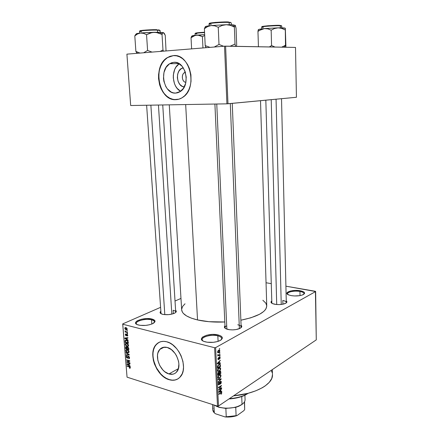 <?xml version="1.0" encoding="UTF-8"?>
<svg xmlns="http://www.w3.org/2000/svg" width="439" height="439" viewBox="0 0 439 439"><rect width="100%" height="100%" fill="white"/><g stroke="black" fill="none" stroke-linecap="round" stroke-linejoin="round"><path stroke-width="0.66" d="M217.832 335.84C210.665 333.887 199.048 337.646 202.774 340.823L202.143 339.616C201.688 336.625 211.812 334.227 217.832 335.84L218.095 341.361L217.832 335.84C220.279 336.466 221.569 337.371 221.706 338.562L221.207 339.83C222.386 338.112 221.261 336.779 217.832 335.84L218.216 334.968L217.832 335.84M205.414 341.871L204.783 341.69C194.949 338.897 208.498 332.339 218.216 334.968L220.916 335.989L222.271 337.382L222.364 338.156L221.349 339.715L220.274 340.439L217.184 341.63L213.261 342.321L207.175 342.211L203.916 341.394L202.736 340.801L201.479 339.374L201.446 338.595L202.566 337.053L206.742 335.209L212.591 334.43L218.216 334.968C223.303 336.581 223.665 338.562 219.297 340.911C214.88 342.541 210.254 342.859 205.414 341.871M299.947 291.463C294.053 290.311 285.74 292.319 287.759 294.454L287.507 293.834C287.243 291.88 294.761 290.464 299.947 291.463L300.024 295.612L299.947 291.463C302.559 291.957 303.931 292.692 304.062 293.675L303.832 294.3C304.518 293.065 303.223 292.116 299.947 291.463L300.232 290.75L299.947 291.463M291.194 295.617L288.648 294.909C282.754 292.654 292.522 289.23 300.232 290.75L303.722 291.897L304.337 292.401L304.573 293.488L302.433 294.986L299.645 295.672L294.492 295.963L291.194 295.617L288.621 294.898L286.908 293.378L287.441 292.303L290.492 290.991L295.282 290.415L300.232 290.75C304.891 291.798 305.802 293.142 302.954 294.778C299.65 296.001 295.732 296.281 291.194 295.617M151.526 319.817C145.265 318.088 133.505 321.606 136.721 324.333L136.266 323.461C135.75 320.783 146.127 318.346 151.526 319.817L151.828 324.037L151.526 319.817C153.365 320.283 154.341 320.953 154.451 321.836L154.133 322.775C154.94 321.48 154.067 320.497 151.526 319.817L151.921 319.016L151.526 319.817M138.576 325.03L138.131 324.909C129.62 322.55 143.586 316.749 151.921 319.016L154.775 320.47L154.945 321.776L152.492 323.757L149.386 324.794L145.638 325.403L140.101 325.326L137.319 324.624L136.375 324.114L135.563 322.884L135.717 322.21L137.105 320.871L141.358 319.257L146.9 318.571L151.921 319.016C155.724 320.163 156.032 321.688 152.832 323.592C148.333 325.475 143.58 325.952 138.576 325.03M185.379 72.347C181.087 72.945 181.554 82.115 185.873 82.351C182.163 82.159 180.945 74.685 184.331 72.781L185.379 72.347M184.27 86.933C175.94 86.659 174.985 68.874 183.321 67.869L181.225 68.693L179.03 70.904L177.674 74.087L177.345 77.752L178.091 81.363L179.792 84.37L182.207 86.335L184.27 86.933M179.227 63.743C170.733 68.857 171.753 87.026 180.638 91.301L177.136 88.349L175.633 86.148L174.464 83.619L173.29 77.955L173.328 75.031L174.667 69.532L175.918 67.167L179.227 63.743M173.811 62.333L176.061 62.481L178.272 63.227L182.218 66.371L185.028 71.294L186.24 77.226L185.675 83.218L183.436 88.338L179.891 91.795L177.8 92.733L175.6 93.095C163.747 94.198 158.759 69.839 169.668 63.715L173.811 62.333C185.598 60.708 191.047 85.122 180.385 91.477L175.6 93.095L173.378 92.876L171.221 92.08L167.396 88.919L165.871 86.681L163.884 81.292L163.484 78.345L163.972 72.479L166.085 67.37L169.536 63.803L171.605 62.782L173.811 62.333M176.204 93.057L175.6 93.095L176.204 93.057M173.421 55.616L167.687 57.525C151.987 66.229 159 101.074 175.984 99.653L175.798 99.664C158.814 101.085 151.801 66.229 167.495 57.525L173.421 55.616L170.074 56.285L167.111 57.772L163.275 61.389L161.261 64.582L159.758 68.254L158.583 74.35L158.545 78.586L159.62 84.815L161.042 88.667L162.973 92.113L165.349 95.027L168.077 97.299L171.067 98.846L174.206 99.598L178.942 99.17L181.944 97.853L184.682 95.751L187.052 92.936L188.946 89.507L190.296 85.605L191.031 81.374L190.927 74.784L189.379 68.44L187.612 64.637L185.335 61.356L182.64 58.727L179.644 56.856L176.462 55.808L173.235 55.616C190.082 53.124 198.033 88.091 182.843 97.271C180.638 98.797 178.289 99.598 175.798 99.664L172.812 99.307L169.734 98.155L166.858 96.234L164.296 93.633L162.134 90.439L160.449 86.774L159.302 82.773L158.737 78.576L158.77 74.345L159.406 70.218L160.63 66.36L162.397 62.914L164.647 60.011L167.303 57.772L170.266 56.285L173.421 55.616M168.927 373.946C159.961 371.696 153.875 355.349 159.78 349.422C161.689 347.364 164.153 346.7 167.166 347.447L171.364 349.587L175.084 353.461L176.577 355.875L178.519 361.176L178.898 363.854L178.382 368.733L176.291 372.354L174.749 373.512L172.961 374.176L168.927 373.946L164.795 371.729L162.885 369.973L159.741 365.517L157.853 360.353L157.491 355.239L157.914 352.94L159.9 349.29L163.138 347.353L167.166 347.447C176.055 349.318 182.52 365.813 176.719 371.882C174.706 374.143 172.11 374.835 168.927 373.946L178.415 368.617L168.927 373.946M159.148 342.294L156.339 344.467C147.85 352.907 156.454 376.261 169.3 379.592L169.125 379.697C156.273 376.36 147.669 353 156.152 344.56C158.858 341.668 162.337 340.735 166.595 341.756L163.626 341.333L160.839 341.668L158.342 342.733L155.34 345.586L153.93 348.215L153.057 351.304L152.75 354.745L153.354 360.271L154.446 364.008L157.019 369.347L161.843 375.307L164.663 377.54L169.125 379.697L172.083 380.251L174.909 380.064L177.477 379.137L179.694 377.496L182.169 373.825L183.14 370.703L183.524 367.18L182.948 361.462L181.049 355.672L179.123 352.045L176.769 348.769L172.631 344.791L169.641 342.919L166.595 341.756C179.299 344.319 188.682 367.981 180.413 376.717C177.493 380.02 173.734 381.014 169.125 379.697L169.3 379.592C172.456 380.536 175.304 380.317 177.833 378.939L175.084 379.965L172.264 380.147L169.3 379.592L166.31 378.325L163.407 376.399L160.696 373.885L156.224 367.525L153.535 360.178L152.992 356.463L153.013 352.896L153.606 349.62L154.753 346.744L156.41 344.385L159.148 342.294M274.682 304.254L272.723 303.706C270.918 302.926 270.534 302.065 271.576 301.121L270.995 302.158L272.421 303.579L276.087 304.468L279.182 304.595L282.239 304.32L285.723 303.261L286.799 302.284L286.261 300.869C287.353 301.78 287.013 302.652 285.246 303.497C282.2 304.628 278.683 304.88 274.682 304.254M226.7 325.782C225.086 326.654 224.675 327.565 225.459 328.515L225.059 327.664L214.901 104.043M227.918 329.442L226.837 329.14C224.395 328.218 223.775 327.115 224.977 325.82L224.455 327.472L225.608 328.602L229.405 329.711L232.747 329.887L236.144 329.563L240.188 328.284L241.785 326.473L241.066 325.167C242.377 326.358 241.856 327.51 239.496 328.624C235.924 329.947 232.066 330.221 227.918 329.442M162.798 314.34L162.013 314.126C160.054 313.419 159.593 312.53 160.636 311.46L160.092 312.634L161.711 314.017L164.093 314.571L168.724 314.626L173.169 313.753L175.249 312.798L176.237 311.717L175.605 310.335C176.769 311.235 176.434 312.184 174.59 313.177C170.974 314.675 167.039 315.065 162.798 314.34M173.125 310.285L173.339 313.693L173.125 310.285C174.755 310.664 175.616 311.224 175.704 311.959L175.501 312.617M161.036 313.709L146.626 105.239M282.804 300.463L282.897 304.2L282.804 300.463C285.021 300.907 286.184 301.571 286.294 302.449L286.091 303.036M271.856 303.278L265.825 100.185M233.526 395.857C256.173 393.81 273.267 383.873 272.471 374.692L271.768 378.429L269.294 382.309L265.079 386.002L262.352 387.725L255.778 390.825L247.936 393.344L233.526 395.857M185.67 104.553L197.534 319.943C205.474 321.721 214.561 322.407 224.801 321.99L208.948 321.683L197.534 319.943L185.67 104.553M240.868 320.207C257.682 316.717 266.308 311.948 266.747 305.906L266.023 308.705L265.03 310.126L263.625 311.536L259.597 314.247L250.79 317.82L240.868 320.207M315.646 291.54L215.626 347.628L218.496 406.026L316.278 339.868L315.416 291.287L285.915 286.184L315.646 291.54L215.626 347.628L214.611 347.726L217.503 406.135L127.052 377.161L122.722 324.218L214.611 347.726L215.626 347.628L218.496 406.026L316.278 339.868L315.646 291.54M219.456 352.879L219.89 352.632L219.478 353.307L219.456 352.879L219.478 353.307L219.912 353.055L219.89 352.632L219.456 352.879M218.831 354.992L219.972 354.333L219.988 354.761L217.788 356.034L218.123 355.403L217.722 355.222L217.804 354.646L218.123 354.586L218.265 355.173L218.831 354.992L218.194 355.135L218.123 354.586L217.804 354.646L217.788 355.332L218.123 355.403L217.788 356.034L219.988 354.761L219.972 354.333L218.831 354.992M219.599 355.799L220.027 355.552L219.621 356.227L219.599 355.799L219.621 356.227L220.049 355.974L220.027 355.552L219.599 355.799M219.412 357.033L220.104 357.258L219.999 358.515L219.516 359.097L219.857 357.801L219.489 357.428L218.929 359.201L218.101 359.601L218.029 358.191L218.474 357.642L218.205 358.8L218.556 359.151L219.412 357.033L218.501 359.19L218.205 358.8L218.474 357.642L217.892 358.998L218.095 359.596L218.567 359.59L219.291 357.653L219.73 357.428L219.516 359.097L220.169 357.648L219.813 357.555L220.169 357.648L219.95 357.022L219.412 357.033M219.462 363.091L220.378 362.921L220.4 363.366L217.316 363.876L217.294 363.426L220.252 360.282L219.396 361.626L219.462 363.091L219.396 361.626L220.252 360.282L217.294 363.426L217.316 363.876L220.4 363.366L220.378 362.921L219.462 363.091M220.691 368.65L219.802 370.768L218.737 371.443L217.887 371.312L217.662 369.885L218.562 368.343L220.049 367.684L220.691 368.65L220.175 367.723L219.077 367.953L217.601 370.521L217.92 371.339L219.27 371.191L220.279 370.148L219.988 370.066L220.279 370.148L220.691 368.65L220.285 368.535L220.691 368.65M221.02 375.554L220.131 377.677L219.072 378.363L218.227 378.242L218.002 376.827L218.896 375.279L220.383 374.604L221.02 375.554L220.51 374.637L219.412 374.884L217.942 377.463L218.249 378.264L219.604 378.105L220.614 377.052L220.323 376.964L220.614 377.052L221.02 375.554L220.614 375.438L221.02 375.554M221.849 392.921L220.971 394.425L221.475 393.371L221.305 392.828L218.809 394.376L218.787 393.959L221.47 392.356L221.849 392.921L221.679 392.433L220.812 392.636L218.787 393.959L218.809 394.376L221.256 392.834L221.503 393.13L220.971 394.425L221.849 392.921L220.839 392.614L221.849 392.921M220.822 391.379L221.728 391.16L221.75 391.593L218.704 392.274L218.682 391.835L221.602 388.575L220.751 389.942L220.822 391.379L220.751 389.942L221.602 388.575L218.682 391.835L218.704 392.274L221.75 391.593L221.728 391.16L220.822 391.379M219.171 389.223L221.563 387.681L221.58 388.098L218.595 390.03L220.888 386.282L218.485 387.818L218.468 387.401L221.454 385.486L219.171 389.223L221.454 385.486L218.468 387.401L218.485 387.818L220.888 386.282L218.595 390.03L221.58 388.098L221.563 387.681L219.171 389.223M220.405 381.359L221.256 381.634L221.086 383.335L220.394 384.136L220.987 382.402L220.828 381.776L220.433 381.776L219.687 384.152L218.545 384.866L218.485 383.038L219.105 382.309L218.617 383.9L218.814 384.427L219.22 384.323L220.405 381.359L219.725 382.446L219.44 384.059L218.776 384.394L218.617 383.9L219.105 382.309L218.265 384.136L218.512 384.838L219.149 384.805L220.433 381.776L220.812 381.76L220.394 384.136L221.333 382.117L220.943 382.001L221.333 382.117L221.075 381.337L220.405 381.359M218.073 379.351L221.135 378.786L221.157 379.197L218.221 382.325L218.199 381.892L220.801 379.236L218.095 379.79L218.073 379.351L218.095 379.79L220.801 379.236L218.199 381.892L218.221 382.325L221.157 379.197L221.135 378.786L218.073 379.351M219.873 371.317L220.663 371.361L220.877 373.359L217.87 375.213L217.969 372.93L218.6 372.228L219.165 372.343L219.873 371.317L219.165 372.343L218.512 372.277L217.81 373.902L217.87 375.213L220.877 373.359L220.581 371.268L219.873 371.317M218.891 364.518L220.252 364.381L220.548 366.444L217.53 368.261L217.585 366.027L218.891 364.518L217.497 366.367L217.53 368.261L220.548 366.444L220.213 364.343L218.891 364.518M218.622 350.284L219.566 350.152L219.802 351.277L219.143 352.385L218.002 352.852L217.557 351.968L218.035 350.766L218.622 350.284L217.557 352.116L217.804 352.747L218.759 352.654L219.84 350.81L219.456 350.712L219.84 350.81L219.593 350.174L218.622 350.284M219.264 348.851L219.698 348.604L219.286 349.279L219.698 348.604L219.264 348.851M180.972 298.427L175.024 301.028L180.972 298.427M160.367 307.437L122.728 323.894L122.722 324.218L214.611 347.726L217.503 406.135L218.496 406.026L217.503 406.135L127.052 377.161L122.728 323.894L160.367 307.437M266.045 282.749L271.072 283.616L266.045 282.749M127.343 330.655L126.876 330.534L126.909 330.924L127.376 331.044L126.876 330.534L127.376 331.044L127.343 330.655M127.557 333.333L127.09 333.206L127.123 333.596L127.59 333.722L127.09 333.206L127.123 333.596L127.59 333.722L127.557 333.333M128.1 340.088L127.101 339.49L126.992 338.145L127.941 338.074L127.908 337.668L124.758 338.025L124.791 338.431L128.133 340.494L127.101 339.49L126.992 338.145L127.941 338.074L127.908 337.668L124.758 338.025L124.791 338.431L128.133 340.494L128.1 340.088M128.144 346.344L128.567 345.378L127.979 344.127L126.641 343.386L125.483 343.6L125.461 345.191L127.206 346.442L128.342 346.184L128.567 345.378L127.979 344.127L126.783 343.419L125.477 343.605L125.236 344.439L127.063 346.409L128.144 346.344M128.654 352.671L129.077 351.71L128.49 350.465L127.151 349.713L125.993 349.921L125.746 350.662L126.075 351.672L127.716 352.764L128.857 352.512L129.077 351.71L128.49 350.465L127.294 349.751L125.982 349.932L125.752 350.75L127.573 352.726L128.654 352.671M129.56 357.736L129.225 356.786L128.287 356.227L127.848 356.501L127.557 357.725L127.09 357.752L126.619 356.77L127.112 355.958L126.344 356.194L126.339 357.275L127.047 358.103L127.787 358.07L128.429 356.627L129.176 357.587L128.567 358.679L129.307 358.586L129.565 357.867L128.523 356.265L127.798 356.616L127.535 357.752L127.195 357.79L126.619 356.923L127.112 355.958L126.421 356.089L126.245 356.825L127.217 358.169L127.804 358.054L128.556 356.649L129.176 357.587L128.567 358.679L129.368 358.531L129.56 357.736M130.18 366.005L129.187 365.385L129.082 364.068L130.021 364.03L129.988 363.629L126.86 363.865L126.893 364.266L130.213 366.406L129.187 365.385L129.082 364.068L130.021 364.03L129.988 363.629L126.86 363.865L126.893 364.266L130.213 366.406L130.18 366.005M130.174 368.189L130.339 367.547L129.922 366.823L127.014 365.802L127.047 366.181L129.801 367.13L129.966 367.657L129.34 367.783L129.516 368.206L130.174 368.189L130.356 367.662L129.203 366.472L127.014 365.802L127.047 366.181L129.697 367.042L129.977 367.531L129.34 367.783L129.412 368.173L130.174 368.189M129.922 362.812L127.337 362.032L129.796 361.204L129.763 360.792L126.531 359.826L126.564 360.21L129.148 360.984L126.69 361.813L126.723 362.219L129.955 363.196L129.922 362.812L127.337 362.032L129.796 361.204L129.763 360.792L126.531 359.826L126.564 360.21L129.148 360.984L126.69 361.813L126.723 362.219L129.955 363.196L129.922 362.812M129.269 354.646L125.933 352.501L125.966 352.901L128.907 354.745L126.125 354.811L126.152 355.211L129.296 355.019L129.269 354.646L125.933 352.501L125.966 352.901L128.907 354.745L126.125 354.811L126.152 355.211L129.296 355.019L129.269 354.646M128.775 348.467L127.914 347.09L126.97 347.326L126.256 346.717L125.609 346.936L125.625 348.736L128.868 349.663L128.775 348.467L127.722 347.024L126.97 347.326L126.256 346.717L125.669 346.843L125.625 348.736L128.868 349.663L128.775 348.467M128.27 342.184L127.936 341.185L127.074 340.477L125.817 340.17L125.12 340.516L125.115 342.42L128.358 343.32L128.27 342.184L126.503 340.263L125.203 340.412L125.115 342.42L128.358 343.32L128.27 342.184M127.754 335.286L126.778 334.112L125.938 335.286L125.636 334.622L125.905 333.925L125.367 334.167L125.373 335.001L125.916 335.654L126.525 335.544L126.893 334.534L127.403 335.067L127.069 336.027L127.76 335.38L126.915 334.139L126.437 334.216L125.971 335.297L125.642 334.721L125.905 333.925L125.45 334.03L125.307 334.644L126.048 335.698L126.476 335.61L126.8 334.584L127.414 335.166L127.069 336.027L127.612 335.884L127.754 335.286M127.469 332.213L125.746 331.692L125.071 330.847L125.477 331.686L125.099 331.588L125.131 331.977L127.502 332.608L127.469 332.213L125.746 331.692L125.131 331.977L127.502 332.608L127.469 332.213M127.255 329.02L126.333 327.752L125.4 327.549L124.868 327.9L124.956 328.926L125.697 329.634L126.898 329.782L127.255 329.02L125.911 327.604L124.983 327.735L124.797 328.377L126.114 329.788L127.069 329.656L127.255 329.02M126.909 54.189L130.679 105.519L126.915 54.145L224.532 46.188L226.919 103.834L130.679 105.519L226.919 103.834L296.435 97.277L295.507 47.423L225.602 46.144L227.973 103.78L296.435 97.277L295.507 47.423L224.532 46.188L225.602 46.144L227.973 103.78L226.919 103.834L224.532 46.188L126.915 54.145L130.679 105.519L126.909 54.189M169.267 104.844L181.658 309.769C182.081 314.055 187.371 317.446 197.534 319.943L191.333 318.143L186.553 315.926L183.354 313.402L182.372 312.058L181.658 309.753M181.658 309.286L182.575 306.493L185.028 303.783M262.851 300.249L265.831 303.14L266.747 305.868M271.209 370.362L272.153 372.618M237.762 324.778C239.897 325.288 241.027 326.029 241.137 327.006L240.813 327.889C241.653 326.545 240.638 325.508 237.762 324.778M130.356 367.69L129.412 368.173L130.356 367.69M130.295 367.366L129.977 367.531L130.295 367.366M129.999 366.889L129.697 367.042L129.999 366.889M129.664 366.653L129.258 366.856L129.664 366.653M127.502 365.95L127.047 366.181L127.502 365.95M127.826 363.794L126.893 364.266L127.826 363.794M129.933 363.635L129.082 364.068L129.933 363.635M128.797 365.138L127.206 364.14L129.532 363.668L128.715 364.079L128.797 365.138L129.154 364.963L128.797 365.138L127.206 364.14L128.715 364.079L128.797 365.138M128.693 361.352L126.723 362.219L128.693 361.352M129.615 360.748L129.148 360.984L129.615 360.748M127.025 359.975L126.564 360.21L127.025 359.975M129.774 360.913L127.337 362.032L129.774 360.913M129.532 358.197L128.567 358.679L129.532 358.197M129.51 357.423L129.176 357.587L129.51 357.423M128.918 356.468L128.556 356.649L128.918 356.468M127.93 357.818L127.217 358.169L127.93 357.818M126.635 356.633L126.245 356.825L126.635 356.633M128.001 357.527L127.519 357.769L128.001 357.527M128.095 357.028L127.683 357.231L128.095 357.028M128.523 356.265L127.798 356.616L128.517 356.265M127.014 354.789L126.152 355.211L127.014 354.789M129.198 354.602L128.907 354.745L129.198 354.602M128.693 354.273L128.38 354.427L128.693 354.273M126.3 352.736L125.966 352.901L126.3 352.736M129.071 351.99L127.573 352.726L129.071 351.99M126.147 350.558L127.288 349.751L126.597 350.086L127.749 349.921L127.315 350.13L128.693 351.606L129.033 351.441L128.523 352.204L127.546 352.341L126.13 350.86L126.597 350.086L127.963 350.421L128.643 351.321L128.49 352.237L127.436 352.308L126.47 351.688L126.147 350.563M126.119 348.506L125.625 348.736L126.119 348.506M125.911 347.364L126.679 346.958L126.344 347.117L126.816 347.606L127.897 347.084L126.816 347.606L126.882 348.017L127.25 347.842L126.882 348.017L126.942 348.736L125.977 348.462L125.988 347.178L126.684 347.342L126.942 348.736L125.977 348.462L125.911 347.353M127.639 347.008L126.97 347.326L127.639 347.008M128.457 349.17L127.321 348.846L127.354 347.485L128.144 347.227L127.76 347.414L128.622 347.798L128.32 347.94L128.391 348.352L128.737 348.187L128.391 348.352L128.457 349.17L127.321 348.846L127.25 347.77L127.634 347.386L128.221 347.743L128.457 349.17M128.561 345.691L127.063 346.409L128.561 345.691M125.631 344.253L126.8 343.424L126.081 343.764L127.244 343.594L126.805 343.803L128.188 345.274L128.528 345.109L128.012 345.883L127.036 346.025L125.614 344.544L125.795 343.924L126.805 343.803L127.853 344.461L128.15 345.647L127.447 346.091L126.158 345.581L125.631 344.247M125.62 342.179L125.115 342.42L125.62 342.179M125.395 341.163L125.027 341.333L125.395 341.163M126.202 340.198L125.038 340.741L126.202 340.198M127.947 342.826L125.461 342.135L125.527 340.741L126.986 340.439L126.531 340.653L127.656 340.878L127.337 341.026L127.892 342.129L128.243 341.965L127.892 342.129L127.947 342.826L128.309 342.656L125.461 342.135L125.505 340.774L126.635 340.68L127.744 341.498L127.947 342.826M125.96 337.887L124.791 338.431L125.96 337.887M127.914 337.723L126.992 338.145L127.914 337.723M126.712 339.254L125.11 338.288L127.656 337.695L126.624 338.173L126.712 339.254L127.069 339.089L126.712 339.254L125.11 338.288L126.624 338.173L126.712 339.254M127.711 335.736L127.069 336.027L127.711 335.736M127.716 335.028L127.414 335.166L127.716 335.028M127.354 334.386L127.003 334.545L127.354 334.386M127.305 334.342L126.915 334.534M126.564 335.462L126.048 335.698L126.564 335.462M125.664 334.48L125.307 334.644L125.664 334.48M126.69 334.984L126.158 335.226L126.69 334.984M127.562 333.393L127.123 333.596L127.562 333.393M125.099 331.588L125.131 331.977L125.757 331.692L125.115 330.776L125.477 331.686L125.099 331.588M125.4 330.94L125.016 331.116L125.4 330.94M127.348 330.721L126.909 330.924L127.348 330.721M127.25 329.277L126.114 329.788L127.25 329.277M125.17 328.213L124.797 328.377L125.17 328.213M126.081 329.393L125.137 328.476L125.258 328.081L126.421 327.796L125.966 327.999L126.915 328.921L127.217 328.784L126.8 329.31L125.647 329.223L125.142 328.295L125.68 327.949L126.668 328.394L126.849 329.25L126.081 329.393M220.746 392.675L221.256 392.834L220.746 392.675M220.411 392.9L220.855 393.031L220.411 392.9M220.943 391.352L221.75 391.593L220.943 391.352M221.3 388.91L221.624 389.009L221.3 388.91M220.455 389.854L220.751 389.942L220.455 389.854M220.466 391.467L218.765 391.747L220.126 390.222L220.466 391.467L220.411 390.309L219.006 391.824L220.466 391.467M221.124 387.961L221.58 388.098L221.124 387.961M220.427 386.144L220.888 386.282L220.427 386.144M220.987 385.788L221.475 385.93L220.987 385.788M220.071 381.667L220.433 381.776L220.071 381.667M219.626 383.088L219.917 383.176L219.626 383.088M218.337 384.569L219.149 384.805L218.337 384.569M218.781 382.589L219.165 382.704L218.781 382.589M218.276 383.801L218.617 383.9L218.276 383.801M220.285 378.945L221.157 379.197L220.285 378.945M219.977 379L220.801 379.236L219.977 379M219.445 379.098L220.318 379.351L219.445 379.098M219.034 377.941L219.604 378.105L219.034 377.941M219.588 377.683L218.529 377.847L217.947 377.145L218.293 377.244L218.748 375.91L218.441 375.822L219.423 375.312L218.995 375.191L220.438 375.175L220.674 375.773L219.972 377.392L220.674 375.927L220.208 375.065L219.077 375.564L218.359 376.7L218.518 377.842L219.588 377.683M220.394 373.227L220.877 373.359L220.394 373.227M218.66 372.201L219.165 372.343L218.66 372.201M219.105 374.023L217.837 374.467L218.205 374.577L218.167 373.841L217.804 373.737L218.167 373.841L218.584 372.667L218.194 372.557L218.918 372.634L219.105 374.023L218.995 372.749L218.529 372.7L218.205 374.577L219.105 374.023M220.51 373.155L219.088 373.699L219.456 373.803L219.418 372.974L219.034 372.865L219.418 372.974L219.895 371.734L219.511 371.63L220.405 371.849L220.51 373.155L220.389 371.811L219.895 371.734L219.44 372.42L219.456 373.803L220.51 373.155M218.671 371.021L219.27 371.191L218.671 371.021M219.253 370.763L218.194 370.922L217.607 370.209L217.958 370.307L218.413 368.974L218.101 368.886L219.088 368.381L218.649 368.261L220.104 368.261L220.345 368.864L219.637 370.478L220.329 369.177L219.879 368.145L218.743 368.634L218.018 369.764L218.178 370.911L219.253 370.763M220.054 366.307L220.548 366.444L220.054 366.307M220.175 366.236L217.497 367.52L217.865 367.624L217.832 366.872L217.47 366.774L217.832 366.872L217.859 366.23L217.546 366.148L218.907 364.946L218.457 364.82L219.654 364.672L218.951 364.48L219.934 364.76L220.175 366.236L220.021 364.864L218.907 364.946L217.936 365.989L217.865 367.624L220.175 366.236M219.099 363.015L220.4 363.366L219.099 363.015M219.923 360.633L220.274 360.726L219.923 360.633M219.072 361.538L219.396 361.626L219.072 361.538M219.105 363.157L217.36 363.36L219.05 361.977L218.737 361.895L219.05 361.977L219.105 363.157L219.05 361.977L217.623 363.432L219.105 363.157M219.088 357.324L219.489 357.428L219.088 357.324M218.951 357.56L219.291 357.653L218.951 357.56M218.836 358.048L219.193 358.142L218.836 358.048M217.98 359.431L218.567 359.59L217.98 359.431M218.167 357.95L218.534 358.048L218.167 357.95M217.898 358.718L218.205 358.8L217.898 358.718M219.599 355.859L220.049 355.974L219.599 355.859M219.473 354.624L219.988 354.761L219.473 354.624M217.771 355.31L218.123 355.403L217.771 355.31M217.744 354.822L218.101 354.921L217.744 354.822M217.711 354.997L218.178 355.124L217.706 355.008M219.462 352.94L219.912 353.055L219.462 352.94M217.585 352.347L218.759 352.654L217.585 352.347M218.737 352.226L218.024 352.308L217.563 351.869L217.876 351.946L218.666 350.701L218.21 350.58L219.374 350.618L219.006 352.045L219.516 351.195L219.193 350.536L218.271 350.997L217.887 351.732L218.09 352.352L218.737 352.226M219.27 348.917L219.719 349.032L219.27 348.917M229.405 398.645C237.258 398.047 243.524 396.258 248.2 393.273L243.793 395.555C239.606 397.24 234.81 398.272 229.405 398.645M248.386 393.223L244.836 395.292L240.934 396.818L234.113 398.409L228.949 398.952C234.388 398.617 239.217 397.602 243.425 395.912L248.386 393.223M234.914 25.259L232.368 24.809L234.36 27.053L235.134 25.242L236.067 28.244L236.687 44.816L236.352 46.342L236.687 44.816L236.067 28.244L235.359 25.577L233.416 24.886L226.25 24.705L230.404 25.336L234.36 27.053L234.914 25.259M229.153 22.471L231.298 22.905L229.153 22.471L229.24 24.705L229.153 22.471C223.424 22.027 208.426 23.13 209.035 23.936C208.316 22.954 227.868 21.977 229.153 22.471L228.768 22.038L229.153 22.471M235.617 46.331L235.008 44.054L234.36 27.053L235.008 44.054L230.135 46.227L235.008 44.054L235.617 46.331M223.588 46.265L218.995 44.438L218.254 27.278L222.101 25.451L226.25 24.705L211.154 25.55L214.775 25.857L218.254 27.278L218.995 44.438L214.276 47.022L218.995 44.438L223.588 46.265M205.831 27.223L205.194 26.905L204.387 28.711L205.194 45.601L210.012 47.368L205.194 45.601L204.387 28.711L207.631 26.603L211.154 25.55L205.457 26.587M205.194 45.601L205.968 47.703L205.194 45.601M205.353 26.746L205.682 27.031M229.844 22.142L230.705 22.603M209.485 23.508L210.868 22.949L215.45 22.384L227.358 21.977M211.285 24.375L209.035 23.936L209.118 25.791M228.768 22.038C227.172 21.462 206.072 22.79 209.655 23.607M205.194 26.905L204.387 28.711L207.631 26.603L211.154 25.55C206.764 26.038 204.881 26.483 205.507 26.889M226.25 24.705L211.154 25.55L214.775 25.857L218.254 27.278L222.101 25.451L226.25 24.705L230.404 25.336L234.36 27.053L232.368 24.809L226.25 24.705M216.762 104.01L226.853 329.14L216.762 104.01M230.299 103.56L239.381 328.668M271.214 99.675L276.713 304.529L271.214 99.675M276.06 99.214L281.24 304.457M164.806 314.648L150.868 105.162L164.806 314.648M158.441 105.031L171.83 314.126M241.571 404.753L242.547 403.973L238.97 406.201L235.748 407.343L241.571 404.753M242.043 404.352L238.695 406.13C232.116 408.506 225.448 408.813 218.682 407.041L214.594 405.202C220.499 409.472 235.952 408.994 242.043 404.352L241.724 396.554L242.043 404.352C244.106 402.865 245.116 401.273 245.072 399.578L244.902 395.259M244.561 401.685L244.682 409.494L244.386 401.987L244.682 409.494L243.897 410.624L236.961 415.623L226.244 416.765L225.855 408.429L218.743 407.244L214.649 405.241L219.061 407.343L225.855 408.429L235.748 407.343L225.855 408.429L226.244 416.765L225.114 416.94L215.467 413.763L214.309 412.841L213.914 404.988L214.309 412.841C212.877 411.381 212.449 409.828 213.03 408.188M244.682 409.494L243.897 410.624L236.961 415.623L236.105 415.673L235.748 407.343L236.105 415.673L225.114 416.94L215.467 413.763L214.309 412.841L212.778 409.768L212.509 404.538M236.961 415.623L231.227 416.858L225.114 416.94C229.317 417.264 233.268 416.825 236.961 415.623M282.195 46.852L283.879 46.122L282.195 46.852M285.504 45.206L283.879 46.122L285.504 45.206L285.328 28.272L285.899 45.87L285.279 28.294L285.504 45.206L283.984 47.214L285.504 45.206L285.575 46.155L285.504 45.206M263.373 27.465L261.726 27.147C260.903 26.356 279.55 25.352 280.312 25.802L279.956 25.413C278.749 24.875 258.291 26.274 262.363 26.856M279.956 25.413L281.833 26.11L280.312 25.802L280.362 27.827L280.312 25.802C275.555 25.424 261.167 26.477 261.726 27.147L261.929 26.988M258.269 29.759L257.956 31.405L261.084 29.523L264.448 28.584C260.245 29.012 258.225 29.397 258.395 29.737L257.956 31.405L258.439 46.748L257.956 31.405L259.476 30.379L264.448 28.584L267.883 28.875L271.165 30.159L274.534 28.513L278.145 27.838L281.75 28.398L285.174 29.934L281.75 28.398L278.145 27.838L264.448 28.584L259.767 29.194L258.395 29.616L258.626 29.847M285.668 47.242L285.575 46.155L285.668 47.242M285.899 45.87L285.838 47.247L285.899 45.87M275.006 47.05L271.571 45.563L271.165 30.159L271.571 45.563L269.321 46.946L271.571 45.563L275.006 47.05M258.725 46.753L258.417 46.589L258.725 46.753M285.312 28.244L278.145 27.838L264.448 28.584L267.883 28.875L271.165 30.159L274.534 28.513L278.145 27.838C282.491 27.789 284.878 27.926 285.312 28.244M262.286 26.834L263.784 26.225L268.196 25.736L278.792 25.363M280.801 25.495L281.415 25.736M163.105 32.695L160.273 32.327L162.024 34.407L162.721 33.035L163.522 32.662L165.251 35.34L166.041 50.957L165.251 35.34L164.384 33.523L163.522 32.662L162.326 32.464L154.177 32.288L158.183 32.848L162.024 34.407L163.105 32.695M157.486 30.159L160.147 30.571L157.486 30.159L157.617 32.272L157.486 30.159C151.702 29.857 139.02 30.719 139.536 31.367C139.086 30.549 155.79 29.819 157.486 30.159L157.151 29.764L157.486 30.159M163.517 51.16L162.984 50.024L162.024 34.407L162.984 50.024L160.158 51.434L162.984 50.024L163.517 51.16M152.048 52.098L147.592 50.436L146.549 34.681L150.209 32.991L154.177 32.288L143.449 32.771L140.475 33.04L143.558 33.353L146.549 34.681L147.592 50.436L143.646 52.784M136.095 34.176L134.8 35.894L135.887 51.423L140.03 53.075L135.887 51.423L134.8 35.894L137.511 33.984L140.475 33.04L136.178 33.902M135.887 51.423L137.089 53.317L135.887 51.423M136.26 34.023L136.578 34.138M158.309 29.836L159.697 30.203M140.162 30.752L141.742 30.423M143.026 30.264L155.697 29.72M141.638 31.745L139.536 31.367L139.657 33.134M157.151 29.764C155.132 29.342 136.754 30.39 140.167 31.076M135.635 34.511L134.8 35.894L137.511 33.984L140.475 33.04C136.908 33.435 135.574 33.792 136.474 34.11M154.177 32.288L140.475 33.04L143.558 33.353L146.549 34.681L152.152 32.486L156.191 32.415L162.024 34.407L160.273 32.327L154.177 32.288M152.042 52.098L147.592 50.436L143.652 52.784M192.156 36.135L191.53 36.464L191.036 37.727L191.613 48.872L191.036 37.727L193.692 36.003L196.584 35.153L199.553 35.444L202.406 36.651L204.711 35.471L202.406 36.651L202.955 47.944L202.406 36.651L198.077 35.158L192.748 35.669L191.942 36.014L192.414 36.371M196.886 33.957L195.004 33.66C195.465 33.265 198.658 32.909 204.574 32.601C198.757 32.892 195.569 33.249 195.004 33.66L195.306 33.485M195.399 33.309L197.44 32.771L204.552 32.234C197.588 32.64 194.625 33.029 195.651 33.402M191.805 36.152L191.036 37.727L195.114 35.444L204.667 34.615L196.584 35.153C192.979 35.521 191.486 35.839 192.101 36.113M185.494 72.742L184.331 72.781M178.953 63.584L169.668 63.715M159.78 349.422L164.202 347.172M272.323 369.605L272.471 374.692M260.514 100.69L266.747 305.906M241.165 327.598L232.264 103.374M129.911 367.767L130.339 367.547M129.022 358.18L129.565 357.911M128.391 356.627L128.836 356.413M126.421 356.089L126.75 355.925M127.535 357.752L128.007 357.516M127.936 356.369L128.215 356.227M125.982 349.932L126.531 349.669M128.523 352.204L129.077 351.935M125.669 346.843L125.993 346.689M127.08 347.128L127.376 346.986M126.158 347.095L126.597 346.887M127.551 347.386L128.034 347.156M125.477 343.605L126.037 343.342M128.012 345.883L128.567 345.614M125.203 340.412L125.702 340.181M125.889 340.576L126.536 340.274M127.321 335.55L127.76 335.347M126.125 335.264L126.684 335.012M124.983 327.735L125.411 327.549M125.543 327.949L126.152 327.681M126.8 329.31L127.261 329.102M221.278 392.828L220.757 392.669M220.608 381.705L220.153 381.573M218.776 384.394L218.276 384.246M221.075 381.337L220.724 381.239M220.718 374.758L220.148 374.593M218.529 377.847L217.963 377.688M220.032 375.06L219.412 374.884M219.088 372.256L218.781 372.168M220.581 371.268L220.246 371.174M218.765 372.59L218.287 372.459M220.126 371.646L219.626 371.509M220.378 367.838L219.791 367.679M218.194 370.922L217.629 370.763M219.687 368.14L219.056 367.97M220.213 364.343L219.719 364.211M219.582 357.39L219.132 357.269M218.32 359.19L217.898 359.075M219.95 357.022L219.648 356.94M219.593 350.174L219.182 350.07M218.024 352.308L217.563 352.188M219.077 350.541L218.468 350.382M243.793 395.555L243.425 395.912M231.369 24.754L231.293 22.877M206.44 47.659L205.589 46.819M286.294 302.449L281.52 98.698M175.704 311.959L162.743 104.959M238.695 406.13L238.344 406.47M218.682 407.041L219.061 407.343M261.776 28.886L261.726 27.147M281.876 27.849L281.624 25.972M160.257 32.327L159.966 30.439M137.577 53.278L136.145 51.912M195.092 35.312L195.004 33.66"/></g></svg>
